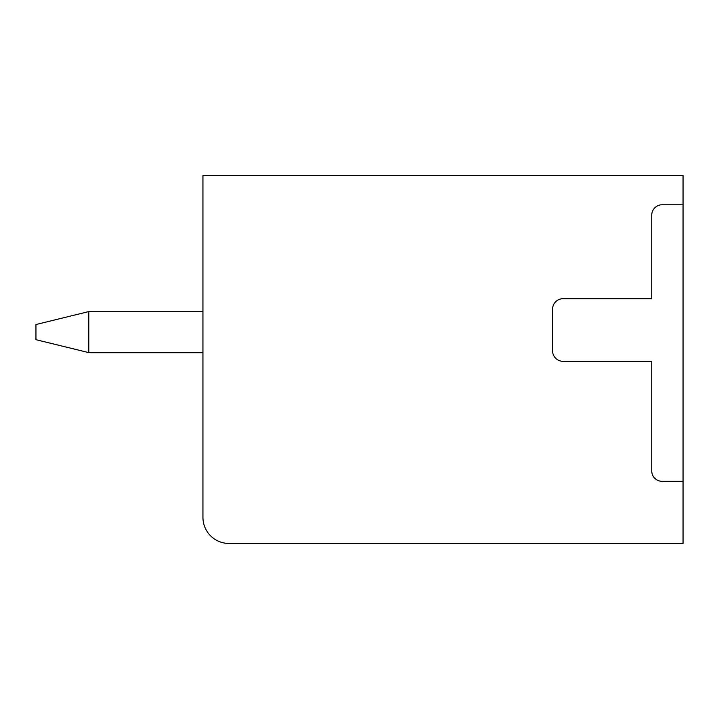<?xml version="1.0" encoding="UTF-8"?>
<svg xmlns="http://www.w3.org/2000/svg" width="719" height="719" viewBox="0 0 719 719"><rect width="100%" height="100%" fill="white"/><g stroke="black" fill="none" stroke-linecap="round" stroke-linejoin="round"><path stroke-width="1.08" d="M683.05 175.544L202.947 175.544L202.947 517.365A26.091 26.091 0 0 0 229.037 543.456L683.05 543.456L683.05 175.544M683.05 481.353L662.172 481.353A10.443 10.443 0 0 1 651.738 470.909L651.738 361.324L563.022 361.324A10.443 10.443 0 0 1 552.587 350.881L552.587 309.143A10.443 10.443 0 0 1 563.031 298.7L651.738 298.7L651.738 215.206A10.443 10.443 0 0 1 662.172 204.771L683.05 204.771M202.947 311.489L93.353 311.489A132.808 132.808 0 0 0 88.805 311.57L35.95 324.539L35.95 339.674L88.805 352.634L88.805 311.57M202.947 352.714L93.353 352.714A132.808 132.808 0 0 1 88.805 352.634"/></g></svg>
